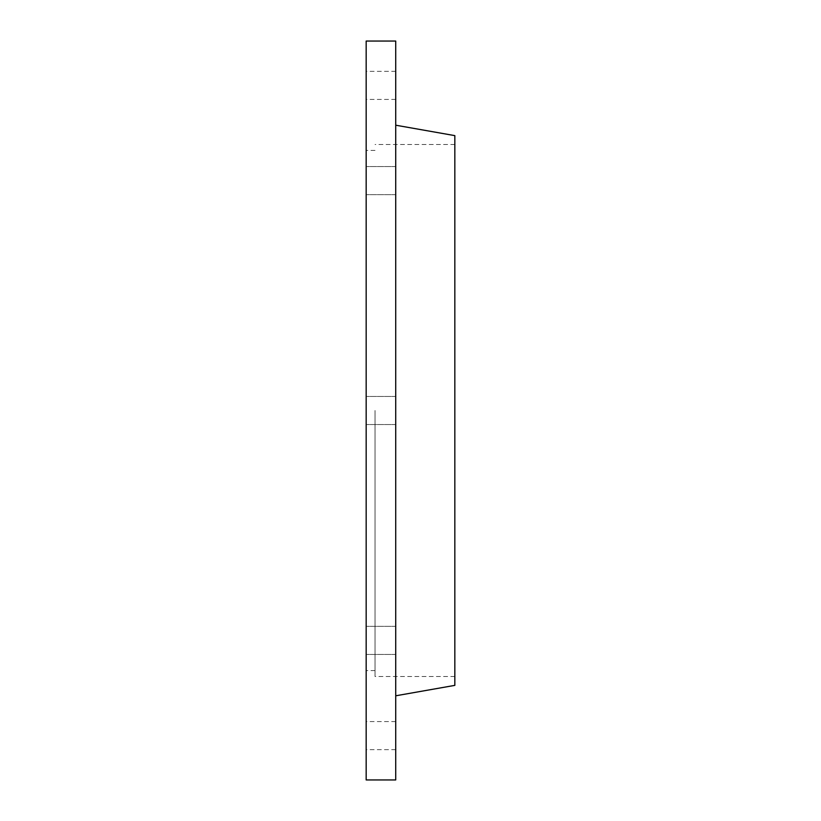 <?xml version="1.0" encoding="UTF-8"?>
<svg xmlns="http://www.w3.org/2000/svg" width="821" height="821" viewBox="0 0 821 821"><rect width="100%" height="100%" fill="white"/><g stroke="black" fill="none" stroke-linecap="round" stroke-linejoin="round"><path stroke-width="0.62" stroke-dasharray="4.11 3.08" d="M395.722 779.95L395.722 41.05M395.722 85.384L395.722 71.345L395.722 85.384M395.722 410.5L395.722 125.203L395.722 410.5M395.722 640.39L395.722 654.429L395.722 640.39M395.722 735.616L395.722 749.655L395.722 735.616M395.722 180.61L395.722 166.571L395.722 180.61M454.834 685.371L454.834 135.629M454.834 410.5L454.834 676.504L454.834 410.5M375.033 410.5L375.033 676.504L375.033 410.5M366.166 779.95L366.166 41.05M366.166 85.384L366.166 71.345L366.166 85.384M366.166 640.39L366.166 654.429L366.166 640.39M366.166 735.616L366.166 749.655L366.166 735.616M366.166 180.61L366.166 166.571L366.166 180.61M454.834 144.496L375.033 144.496M454.834 676.504L375.033 676.504M375.033 150.407L366.166 150.407M375.033 670.593L366.166 670.593M395.722 71.345L366.166 71.345M395.722 99.423L366.166 99.423M395.722 166.571L366.166 166.571L395.722 166.571M395.722 194.649L366.166 194.649L395.722 194.649M395.722 626.351L366.166 626.351L395.722 626.351M395.722 654.429L366.166 654.429L395.722 654.429M395.722 721.577L366.166 721.577M395.722 749.655L366.166 749.655M395.722 396.461L366.166 396.461L395.722 396.461M395.722 424.539L366.166 424.539L395.722 424.539"/><path stroke-width="1.23" d="M395.722 41.05L395.722 779.95L366.166 779.95L366.166 41.05L395.722 41.05M395.722 125.203L454.834 135.629L454.834 685.371L395.722 695.798"/></g></svg>
